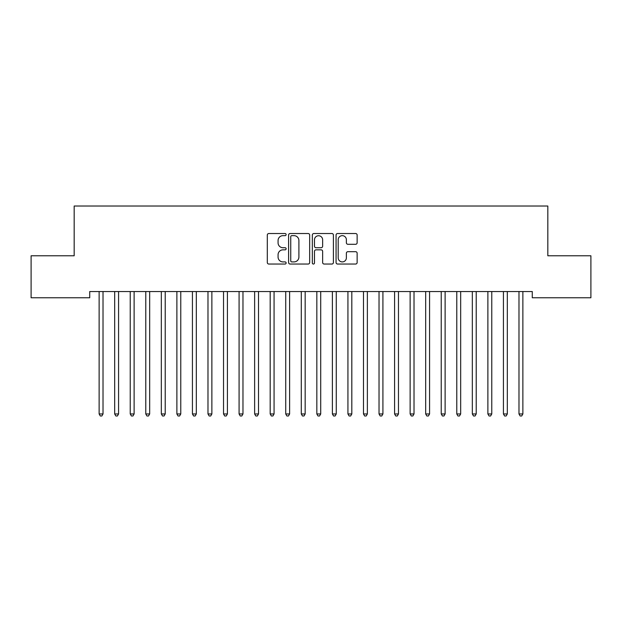 <?xml version="1.0" encoding="UTF-8"?>
<svg xmlns="http://www.w3.org/2000/svg" width="622" height="622" viewBox="0 0 622 622"><rect width="100%" height="100%" fill="white"/><g stroke="black" fill="none" stroke-linecap="round" stroke-linejoin="round"><path stroke-width="0.93" d="M286.12 234.587A1.065 1.065 0 0 0 285.055 233.522L268.836 233.522A1.524 1.524 0 0 0 267.312 235.046L267.312 262.523A1.524 1.524 0 0 0 268.836 264.047L285.055 264.047A1.065 1.065 0 0 0 286.12 262.982A1.065 1.065 0 0 0 285.055 261.909L282.956 261.909A4.883 4.883 0 0 1 278.073 257.026L278.073 254.74A4.883 4.883 0 0 1 282.956 249.85L285.055 249.85A1.065 1.065 0 0 0 286.12 248.784A1.065 1.065 0 0 0 285.055 247.719L282.956 247.719A4.883 4.883 0 0 1 278.073 242.829L278.073 240.543A4.883 4.883 0 0 1 282.956 235.66L285.055 235.66A1.065 1.065 0 0 0 286.12 234.587M355.605 244.283A1.524 1.524 0 0 0 357.137 242.759L357.137 235.046A1.524 1.524 0 0 0 355.605 233.522L337.598 233.522A1.524 1.524 0 0 0 336.067 235.046L336.067 262.523A1.524 1.524 0 0 0 337.598 264.047L355.605 264.047A1.524 1.524 0 0 0 357.137 262.523L357.137 253.208A1.524 1.524 0 0 0 355.605 251.685L347.9 251.685A1.524 1.524 0 0 0 346.376 253.208L346.376 257.827A4.082 4.082 0 0 1 342.287 261.909A4.082 4.082 0 0 1 338.205 257.827L338.205 239.742A4.082 4.082 0 0 1 342.287 235.66A4.082 4.082 0 0 1 346.376 239.742L346.376 242.759A1.524 1.524 0 0 0 347.9 244.283L355.605 244.283M532.276 291.547L89.724 291.547L89.724 297.767L31.1 297.767L31.1 255.782L74.174 255.782L74.174 206.022L547.827 206.022L547.827 255.782L590.9 255.782L590.9 297.767L532.276 297.767L532.276 291.547M309.663 235.046A1.524 1.524 0 0 0 308.139 233.522L290.124 233.522A1.524 1.524 0 0 0 288.6 235.046L288.6 262.523A1.524 1.524 0 0 0 290.124 264.047L308.139 264.047A1.524 1.524 0 0 0 309.663 262.523L309.663 235.046M313.861 233.522L331.876 233.522A1.524 1.524 0 0 1 333.4 235.046L333.4 262.523A1.524 1.524 0 0 1 331.876 264.047L324.163 264.047A1.524 1.524 0 0 1 322.639 262.523L322.639 251.381A1.524 1.524 0 0 0 321.115 249.85L315.999 249.85A1.524 1.524 0 0 0 314.475 251.381L314.475 262.982A1.065 1.065 0 0 1 313.402 264.047A1.065 1.065 0 0 1 312.337 262.982L312.337 235.046A1.524 1.524 0 0 1 313.861 233.522M291.804 235.66A1.065 1.065 0 0 0 290.738 236.725L290.738 260.843A1.065 1.065 0 0 0 291.804 261.909L294.019 261.909A4.883 4.883 0 0 0 298.902 257.026L298.902 240.543A4.883 4.883 0 0 0 294.019 235.66L291.804 235.66M322.639 239.82A4.082 4.082 0 0 0 318.557 235.738A4.082 4.082 0 0 0 314.475 239.82L314.475 246.188A1.524 1.524 0 0 0 315.999 247.719L321.115 247.719A1.524 1.524 0 0 0 322.639 246.188L322.639 239.82M98.929 291.547L99.022 291.772A1.555 1.555 0 0 1 99.131 292.356L99.131 413.957L103.019 413.957L103.019 292.356A1.555 1.555 0 0 1 103.128 291.772L103.221 291.547M103.019 413.957L101.852 415.978L100.297 415.978L99.131 413.957M114.479 291.547L114.572 291.772A1.555 1.555 0 0 1 114.681 292.356L114.681 413.957L118.569 413.957L118.569 292.356A1.555 1.555 0 0 1 118.678 291.772L118.771 291.547M118.569 413.957L117.402 415.978L115.847 415.978L114.681 413.957M130.029 291.547L130.122 291.772A1.555 1.555 0 0 1 130.231 292.356L130.231 413.957L134.119 413.957L134.119 292.356A1.555 1.555 0 0 1 134.228 291.772L134.321 291.547M134.119 413.957L132.952 415.978L131.398 415.978L130.231 413.957M145.579 291.547L145.672 291.772A1.555 1.555 0 0 1 145.781 292.356L145.781 413.957L149.669 413.957L149.669 292.356A1.555 1.555 0 0 1 149.778 291.772L149.871 291.547M149.669 413.957L148.502 415.978L146.947 415.978L145.781 413.957M161.129 291.547L161.222 291.772A1.555 1.555 0 0 1 161.331 292.356L161.331 413.957L165.219 413.957L165.219 292.356A1.555 1.555 0 0 1 165.328 291.772L165.421 291.547M165.219 413.957L164.052 415.978L162.498 415.978L161.331 413.957M176.679 291.547L176.772 291.772A1.555 1.555 0 0 1 176.881 292.356L176.881 413.957L180.769 413.957L180.769 292.356A1.555 1.555 0 0 1 180.878 291.772L180.971 291.547M180.769 413.957L179.602 415.978L178.047 415.978L176.881 413.957M192.229 291.547L192.322 291.772A1.555 1.555 0 0 1 192.431 292.356L192.431 413.957L196.319 413.957L196.319 292.356A1.555 1.555 0 0 1 196.428 291.772L196.521 291.547M196.319 413.957L195.153 415.978L193.597 415.978L192.431 413.957M207.779 291.547L207.872 291.772A1.555 1.555 0 0 1 207.981 292.356L207.981 413.957L211.869 413.957L211.869 292.356A1.555 1.555 0 0 1 211.978 291.772L212.071 291.547M211.869 413.957L210.702 415.978L209.147 415.978L207.981 413.957M223.329 291.547L223.422 291.772A1.555 1.555 0 0 1 223.531 292.356L223.531 413.957L227.419 413.957L227.419 292.356A1.555 1.555 0 0 1 227.528 291.772L227.621 291.547M227.419 413.957L226.252 415.978L224.697 415.978L223.531 413.957M238.879 291.547L238.972 291.772A1.555 1.555 0 0 1 239.081 292.356L239.081 413.957L242.969 413.957L242.969 292.356A1.555 1.555 0 0 1 243.078 291.772L243.171 291.547M242.969 413.957L241.802 415.978L240.248 415.978L239.081 413.957M254.429 291.547L254.522 291.772A1.555 1.555 0 0 1 254.631 292.356L254.631 413.957L258.519 413.957L258.519 292.356A1.555 1.555 0 0 1 258.628 291.772L258.721 291.547M258.519 413.957L257.352 415.978L255.797 415.978L254.631 413.957M269.979 291.547L270.072 291.772A1.555 1.555 0 0 1 270.181 292.356L270.181 413.957L274.069 413.957L274.069 292.356A1.555 1.555 0 0 1 274.178 291.772L274.271 291.547M274.069 413.957L272.902 415.978L271.347 415.978L270.181 413.957M285.529 291.547L285.622 291.772A1.555 1.555 0 0 1 285.731 292.356L285.731 413.957L289.619 413.957L289.619 292.356A1.555 1.555 0 0 1 289.728 291.772L289.821 291.547M289.619 413.957L288.452 415.978L286.897 415.978L285.731 413.957M301.079 291.547L301.172 291.772A1.555 1.555 0 0 1 301.281 292.356L301.281 413.957L305.169 413.957L305.169 292.356A1.555 1.555 0 0 1 305.278 291.772L305.371 291.547M305.169 413.957L304.002 415.978L302.447 415.978L301.281 413.957M316.629 291.547L316.722 291.772A1.555 1.555 0 0 1 316.831 292.356L316.831 413.957L320.719 413.957L320.719 292.356A1.555 1.555 0 0 1 320.828 291.772L320.921 291.547M320.719 413.957L319.553 415.978L317.998 415.978L316.831 413.957M332.179 291.547L332.272 291.772A1.555 1.555 0 0 1 332.381 292.356L332.381 413.957L336.269 413.957L336.269 292.356A1.555 1.555 0 0 1 336.378 291.772L336.471 291.547M336.269 413.957L335.102 415.978L333.548 415.978L332.381 413.957M347.729 291.547L347.822 291.772A1.555 1.555 0 0 1 347.931 292.356L347.931 413.957L351.819 413.957L351.819 292.356A1.555 1.555 0 0 1 351.928 291.772L352.021 291.547M351.819 413.957L350.652 415.978L349.097 415.978L347.931 413.957M363.279 291.547L363.372 291.772A1.555 1.555 0 0 1 363.481 292.356L363.481 413.957L367.369 413.957L367.369 292.356A1.555 1.555 0 0 1 367.478 291.772L367.571 291.547M367.369 413.957L366.202 415.978L364.647 415.978L363.481 413.957M378.829 291.547L378.922 291.772A1.555 1.555 0 0 1 379.031 292.356L379.031 413.957L382.919 413.957L382.919 292.356A1.555 1.555 0 0 1 383.028 291.772L383.121 291.547M382.919 413.957L381.752 415.978L380.197 415.978L379.031 413.957M394.379 291.547L394.472 291.772A1.555 1.555 0 0 1 394.581 292.356L394.581 413.957L398.469 413.957L398.469 292.356A1.555 1.555 0 0 1 398.578 291.772L398.671 291.547M398.469 413.957L397.303 415.978L395.748 415.978L394.581 413.957M409.929 291.547L410.022 291.772A1.555 1.555 0 0 1 410.131 292.356L410.131 413.957L414.019 413.957L414.019 292.356A1.555 1.555 0 0 1 414.128 291.772L414.221 291.547M414.019 413.957L412.852 415.978L411.297 415.978L410.131 413.957M425.479 291.547L425.572 291.772A1.555 1.555 0 0 1 425.681 292.356L425.681 413.957L429.569 413.957L429.569 292.356A1.555 1.555 0 0 1 429.678 291.772L429.771 291.547M429.569 413.957L428.402 415.978L426.847 415.978L425.681 413.957M441.029 291.547L441.122 291.772A1.555 1.555 0 0 1 441.231 292.356L441.231 413.957L445.119 413.957L445.119 292.356A1.555 1.555 0 0 1 445.228 291.772L445.321 291.547M445.119 413.957L443.952 415.978L442.397 415.978L441.231 413.957M456.579 291.547L456.672 291.772A1.555 1.555 0 0 1 456.781 292.356L456.781 413.957L460.669 413.957L460.669 292.356A1.555 1.555 0 0 1 460.778 291.772L460.871 291.547M460.669 413.957L459.502 415.978L457.947 415.978L456.781 413.957M472.129 291.547L472.222 291.772A1.555 1.555 0 0 1 472.331 292.356L472.331 413.957L476.219 413.957L476.219 292.356A1.555 1.555 0 0 1 476.328 291.772L476.421 291.547M476.219 413.957L475.053 415.978L473.498 415.978L472.331 413.957M487.679 291.547L487.772 291.772A1.555 1.555 0 0 1 487.881 292.356L487.881 413.957L491.769 413.957L491.769 292.356A1.555 1.555 0 0 1 491.878 291.772L491.971 291.547M491.769 413.957L490.602 415.978L489.047 415.978L487.881 413.957M503.229 291.547L503.322 291.772A1.555 1.555 0 0 1 503.431 292.356L503.431 413.957L507.319 413.957L507.319 292.356A1.555 1.555 0 0 1 507.428 291.772L507.521 291.547M507.319 413.957L506.152 415.978L504.597 415.978L503.431 413.957M518.779 291.547L518.872 291.772A1.555 1.555 0 0 1 518.981 292.356L518.981 413.957L522.869 413.957L522.869 292.356A1.555 1.555 0 0 1 522.978 291.772L523.071 291.547M522.869 413.957L521.702 415.978L520.147 415.978L518.981 413.957"/></g></svg>
